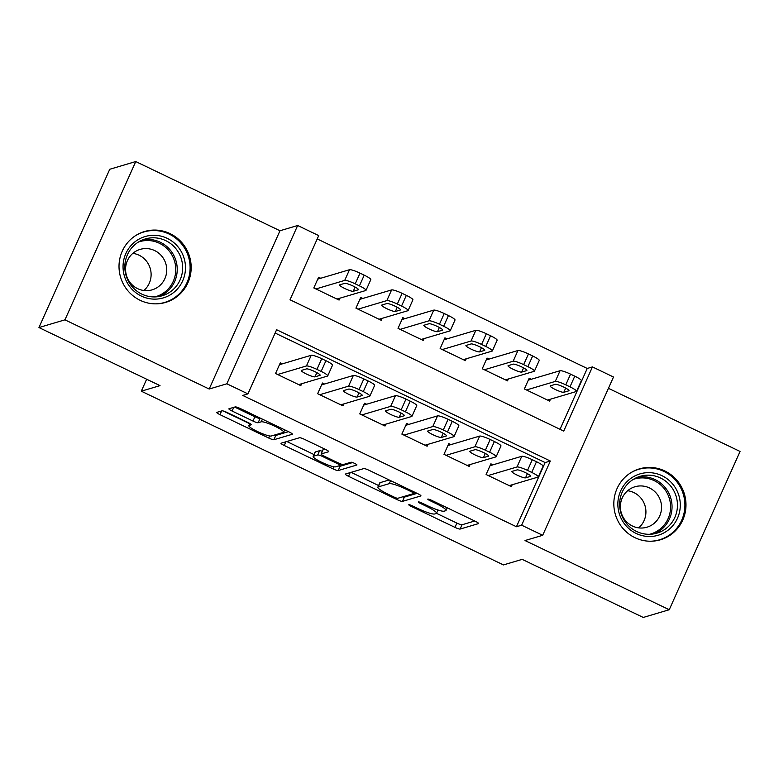 <?xml version="1.0" encoding="UTF-8"?>
<svg xmlns="http://www.w3.org/2000/svg" width="779" height="779" viewBox="0 0 779 779"><rect width="100%" height="100%" fill="white"/><g stroke="black" fill="none" stroke-linecap="round" stroke-linejoin="round"><path stroke-width="1.17" d="M408.858 504.704A3.262 0.497 -155.9 0 0 408.78 504.763A3.262 0.497 -155.9 0 0 411.039 506.301L454.955 527.373A4.655 0.701 -155.9 0 0 460.116 529.058L478.491 523.605A4.655 0.701 -155.9 0 0 478.598 523.517A4.655 0.701 -155.9 0 0 475.375 521.317L431.459 500.245A3.262 0.497 -155.9 0 0 427.846 499.076A3.262 0.497 -155.9 0 0 427.768 499.135A3.262 0.497 -155.9 0 0 430.027 500.673L435.714 503.4A14.889 2.249 -155.9 0 1 446.036 510.449A14.889 2.249 -155.9 0 1 445.676 510.712L444.137 511.17A14.889 2.249 -155.9 0 1 427.642 505.795L421.965 503.068A3.262 0.497 -155.9 0 0 418.352 501.89A3.262 0.497 -155.9 0 0 418.274 501.949A3.262 0.497 -155.9 0 0 420.533 503.487L426.22 506.214A14.889 2.249 -155.9 0 1 436.542 513.264A14.889 2.249 -155.9 0 1 436.182 513.527L434.643 513.984A14.889 2.249 -155.9 0 1 418.157 508.609L412.471 505.883A3.262 0.497 -155.9 0 0 408.858 504.704M140.171 300.324A36.983 36 73.5 0 0 165.615 302.408A36.983 36 73.5 0 0 191.098 269.914A36.983 36 73.5 0 0 170.017 233.593A36.983 36 73.5 0 0 144.573 231.509A36.983 36 73.5 0 0 119.09 264.013A36.983 36 73.5 0 0 140.171 300.324M634.973 537.695A36.983 36 73.5 0 0 660.417 539.779A36.983 36 73.5 0 0 685.909 507.275A36.983 36 73.5 0 0 664.828 470.964A36.983 36 73.5 0 0 639.384 468.88A36.983 36 73.5 0 0 613.901 501.374A36.983 36 73.5 0 0 634.973 537.695M227.166 412.51A4.655 0.701 -155.9 0 0 222.015 410.825L216.854 412.364A4.655 0.701 -155.9 0 0 216.737 412.442A4.655 0.701 -155.9 0 0 219.97 414.642L268.745 438.041A4.655 0.701 -155.9 0 0 273.896 439.726L292.271 434.273A4.655 0.701 -155.9 0 0 292.388 434.185A4.655 0.701 -155.9 0 0 289.155 431.985L240.38 408.586A4.655 0.701 -155.9 0 0 235.229 406.911L229.007 408.751A4.655 0.701 -155.9 0 0 228.89 408.839A4.655 0.701 -155.9 0 0 232.113 411.039L252.99 421.059A4.655 0.701 -155.9 0 0 258.141 422.734L261.228 421.819A12.445 1.879 -155.9 0 1 274.042 425.85A12.445 1.879 -155.9 0 1 283.653 432.209A12.445 1.879 -155.9 0 1 283.342 432.433L271.248 436.016A12.445 1.879 -155.9 0 1 258.433 431.985A12.445 1.879 -155.9 0 1 248.832 425.626A12.445 1.879 -155.9 0 1 249.134 425.412L251.15 424.808A4.655 0.701 -155.9 0 0 251.266 424.73A4.655 0.701 -155.9 0 0 248.043 422.52L227.166 412.51M247.917 393.882L226.855 383.784L297.656 225.501L318.718 235.599L290.012 299.769L563.733 431.079L592.439 366.909L613.492 377.017L542.69 535.3L521.638 525.192L550.344 461.032L276.613 329.721L247.917 393.882L242.717 395.43L516.438 526.74L521.638 525.192M542.69 535.3L525.017 540.538L669.249 609.733L643.25 617.445L522.183 559.361L503.458 564.921L141.301 391.185L160.016 385.634L38.95 327.55L64.949 319.838L209.181 389.033L226.855 383.784M345.409 474.031A4.655 0.701 -155.9 0 0 345.292 474.109A4.655 0.701 -155.9 0 0 348.525 476.31L397.3 499.709A4.655 0.701 -155.9 0 0 402.451 501.394L420.826 495.941A4.655 0.701 -155.9 0 0 420.942 495.863A4.655 0.701 -155.9 0 0 417.71 493.652L368.934 470.253A4.655 0.701 -155.9 0 0 363.783 468.578L345.409 474.031M333.022 468.88L284.247 445.481A4.655 0.701 -155.9 0 1 281.015 443.28A4.655 0.701 -155.9 0 1 281.131 443.193L299.506 437.74A4.655 0.701 -155.9 0 1 304.657 439.424L325.534 449.434A4.655 0.701 -155.9 0 1 328.757 451.635A4.655 0.701 -155.9 0 1 328.65 451.723L321.191 453.933A4.655 0.701 -155.9 0 0 321.084 454.011A4.655 0.701 -155.9 0 0 324.307 456.221L338.154 462.862A4.655 0.701 -155.9 0 0 343.305 464.537L351.066 462.239A3.262 0.497 -155.9 0 1 354.416 463.301A3.262 0.497 -155.9 0 1 356.938 464.956A3.262 0.497 -155.9 0 1 356.85 465.014L338.174 470.555A4.655 0.701 -155.9 0 1 333.022 468.88L333.957 466.787M38.95 327.55L109.751 169.267L135.75 161.555L64.949 319.838M669.249 609.733L740.05 451.45L608.438 388.312M320.695 278.259L318.592 277.246L313.81 287.948L339.079 300.071L339.917 298.182M362.81 298.464L360.706 297.451L355.925 308.143L381.184 320.266L382.031 318.387M404.924 318.66L402.821 317.657L398.03 328.349L423.299 340.472L424.146 338.583M447.029 338.865L444.926 337.852L440.145 348.554L465.414 360.667L466.251 358.788M489.144 359.07L487.041 358.058L482.259 368.749L507.519 380.873L508.366 378.983M492.98 464.829L490.877 463.817L486.096 474.508L511.365 486.632L512.202 484.752M450.875 444.624L448.762 443.611L443.981 454.313L469.25 466.436L470.097 464.547M408.761 424.428L406.657 423.416L401.867 434.107L427.135 446.231L427.983 444.342M366.646 404.223L364.543 403.21L359.762 413.912L385.03 426.025L385.868 424.146M324.541 384.018L322.428 383.015L317.647 393.707L342.916 405.83L343.763 403.941M516.438 526.74L545.144 462.57L275.133 333.042M282.426 363.822L280.323 362.81L275.532 373.501L300.801 385.624L301.648 383.735M560.023 429.297L587.239 368.457L317.228 238.929M531.259 379.266L529.155 378.263L524.364 388.955L549.633 401.078L550.48 399.189M146.656 379.217L141.301 391.185M209.181 389.033L279.982 230.75L135.75 161.555M279.982 230.75L297.656 225.501M587.239 368.457L592.439 366.909M545.144 462.57L550.344 461.032M436.513 513.322L456.874 523.099A4.655 0.701 -155.9 0 0 462.025 524.773L474.732 521.005M402.685 496.827A4.655 0.701 -155.9 0 0 404.369 497.119L417.067 493.35M351.076 472.347L378.594 485.541M394.184 497.109A3.262 0.497 -155.9 0 0 397.787 498.287L413.912 493.497A3.262 0.497 -155.9 0 0 413.99 493.438A3.262 0.497 -155.9 0 0 411.731 491.9L405.742 489.027A14.889 2.249 -155.9 0 0 389.247 483.642L378.224 486.914A14.889 2.249 -155.9 0 0 377.854 487.187A14.889 2.249 -155.9 0 0 388.185 494.237L394.184 497.109M377.854 487.187L379.772 482.902A14.889 2.249 -155.9 0 1 380.142 482.639L389.169 479.961M314.005 454.556L286.808 441.508M324.892 449.123L323.11 449.658A4.655 0.701 -155.9 0 0 322.993 449.736L321.084 454.011M352.614 462.56L340.092 466.28L338.174 470.555M313.46 456.231A12.445 1.879 -155.9 0 0 313.158 456.445A12.445 1.879 -155.9 0 0 322.769 462.804A12.445 1.879 -155.9 0 0 335.574 466.835L339.839 465.569A4.655 0.701 -155.9 0 0 339.956 465.491A4.655 0.701 -155.9 0 0 336.723 463.281L322.876 456.64A4.655 0.701 -155.9 0 0 317.725 454.965L313.46 456.231L315.378 451.947A12.445 1.879 -155.9 0 0 315.067 452.171L313.158 456.445M322.292 451.304A4.655 0.701 -155.9 0 0 319.643 450.681L317.725 454.965M315.378 451.947L319.643 450.681M338.417 465.998A4.655 0.701 -155.9 0 0 340.092 466.28M234.674 407.076L254.908 416.775A4.655 0.701 -155.9 0 0 260.059 418.459L260.614 418.294M274.14 435.159A4.655 0.701 -155.9 0 0 275.815 435.442L288.512 431.673M223.096 410.952L249.689 423.708M526.468 389.967L555.281 381.418A9.484 1.431 -155.9 0 1 565.778 384.845L569.994 386.861A9.484 1.431 -155.9 0 1 576.567 391.35A9.484 1.431 -155.9 0 1 576.333 391.516L547.53 400.065M528.308 380.142L560.062 370.726A9.484 1.431 24.1 0 1 570.559 374.144L574.775 376.169A9.484 1.431 24.1 0 1 581.348 380.658L576.567 391.35M555.32 384.349L550.334 385.829A7.586 1.149 -155.9 0 0 550.149 385.965A7.586 1.149 -155.9 0 0 556.002 389.831A7.586 1.149 -155.9 0 0 563.811 392.295L568.797 390.815A7.586 1.149 -155.9 0 0 568.982 390.678A7.586 1.149 -155.9 0 0 563.129 386.803A7.586 1.149 -155.9 0 0 555.32 384.349M488.199 475.521L517.003 466.972A9.484 1.431 -155.9 0 1 527.51 470.399L531.716 472.415A9.484 1.431 -155.9 0 1 538.289 476.904A9.484 1.431 -155.9 0 1 538.055 477.079L509.252 485.619M538.289 476.904L543.08 466.212A9.484 1.431 24.1 0 0 536.497 461.723L532.291 459.707A9.484 1.431 24.1 0 0 521.784 456.28L490.04 465.706M517.052 469.903A7.586 1.149 24.1 0 1 524.861 472.366A7.586 1.149 24.1 0 1 530.713 476.232A7.586 1.149 24.1 0 1 530.528 476.368L525.533 477.848A7.586 1.149 24.1 0 1 517.723 475.394A7.586 1.149 24.1 0 1 511.871 471.519A7.586 1.149 24.1 0 1 512.056 471.383L517.052 469.903M661.984 475.696A31.997 31.15 -106.5 0 1 677.496 518.21A31.997 31.15 -106.5 0 1 636.151 533.449A31.997 31.15 -106.5 0 1 620.649 490.936A31.997 31.15 -106.5 0 1 661.984 475.696M636.589 531.463A29.631 28.842 73.5 0 0 656.979 533.138A29.631 28.842 73.5 0 0 677.399 507.09A29.631 28.842 73.5 0 0 660.514 477.994A29.631 28.842 73.5 0 0 640.124 476.32A29.631 28.842 73.5 0 0 619.704 502.367A29.631 28.842 73.5 0 0 636.589 531.463M627.64 490.731A21.101 20.536 -106.5 0 1 633.863 492.581A21.101 20.536 -106.5 0 1 638.663 527.87M632.441 526.02A21.101 20.536 73.5 0 0 646.959 527.208A21.101 20.536 73.5 0 0 661.498 508.668A21.101 20.536 73.5 0 0 649.472 487.946A21.101 20.536 73.5 0 0 634.963 486.758A21.101 20.536 73.5 0 0 620.425 505.298A21.101 20.536 73.5 0 0 632.441 526.02M650.446 541.23A36.74 35.766 73.5 0 0 659.521 539.798A36.74 35.766 73.5 0 0 684.838 507.509A36.74 35.766 73.5 0 0 663.903 471.422A36.74 35.766 73.5 0 0 638.624 469.348A36.74 35.766 73.5 0 0 630.23 473.106M185.334 264.578A31.997 31.15 -106.5 0 1 157.29 299.029A31.997 31.15 -106.5 0 1 123.189 269.836A31.997 31.15 -106.5 0 1 151.233 235.385A31.997 31.15 -106.5 0 1 185.334 264.578M124.971 269.797A29.631 28.842 73.5 0 0 162.168 295.767A29.631 28.842 73.5 0 0 182.52 264.928A29.631 28.842 73.5 0 0 145.313 238.949A29.631 28.842 73.5 0 0 124.971 269.797M132.839 253.36A21.101 20.536 -106.5 0 1 151.019 272.514A21.101 20.536 -106.5 0 1 143.852 290.499M125.662 271.345A21.101 20.536 73.5 0 0 152.148 289.837A21.101 20.536 73.5 0 0 166.638 267.879A21.101 20.536 73.5 0 0 140.152 249.387A21.101 20.536 73.5 0 0 125.662 271.345M155.634 303.859A36.74 35.766 73.5 0 0 164.71 302.427A36.74 35.766 73.5 0 0 189.94 264.188A36.74 35.766 73.5 0 0 143.813 231.976A36.74 35.766 73.5 0 0 135.419 235.735M484.363 369.762L513.166 361.213A9.484 1.431 -155.9 0 1 523.663 364.64L527.88 366.656A9.484 1.431 -155.9 0 1 534.452 371.145A9.484 1.431 -155.9 0 1 534.219 371.32L505.415 379.86M486.193 359.937L517.947 350.521A9.484 1.431 24.1 0 1 528.454 353.948L532.661 355.964A9.484 1.431 24.1 0 1 539.234 360.453L534.452 371.145M513.215 364.144L508.22 365.624A7.586 1.149 -155.9 0 0 508.035 365.76A7.586 1.149 -155.9 0 0 513.887 369.636A7.586 1.149 -155.9 0 0 521.696 372.089L526.692 370.609A7.586 1.149 -155.9 0 0 526.877 370.473A7.586 1.149 -155.9 0 0 521.024 366.607A7.586 1.149 -155.9 0 0 513.215 364.144M442.248 349.557L471.052 341.017A9.484 1.431 -155.9 0 1 481.558 344.435L485.765 346.46A9.484 1.431 -155.9 0 1 492.347 350.949A9.484 1.431 -155.9 0 1 492.114 351.115L463.301 359.664M444.088 339.741L475.842 330.315A9.484 1.431 24.1 0 1 486.339 333.743L490.556 335.759A9.484 1.431 24.1 0 1 497.129 340.248L492.347 350.949M471.1 343.938L466.105 345.428A7.586 1.149 -155.9 0 0 465.92 345.555A7.586 1.149 -155.9 0 0 471.772 349.43A7.586 1.149 -155.9 0 0 479.582 351.884L484.577 350.404A7.586 1.149 -155.9 0 0 484.762 350.277A7.586 1.149 -155.9 0 0 478.91 346.402A7.586 1.149 -155.9 0 0 471.1 343.938M400.133 329.361L428.947 320.812A9.484 1.431 -155.9 0 1 439.444 324.239L443.66 326.255A9.484 1.431 -155.9 0 1 450.233 330.744A9.484 1.431 -155.9 0 1 449.999 330.909L421.196 339.459M401.974 319.536L433.728 310.12A9.484 1.431 24.1 0 1 444.225 313.538L448.441 315.563A9.484 1.431 24.1 0 1 455.014 320.052L450.233 330.744M428.986 323.743L424 325.223A7.586 1.149 -155.9 0 0 423.815 325.359A7.586 1.149 -155.9 0 0 429.667 329.225A7.586 1.149 -155.9 0 0 437.477 331.688L442.462 330.208A7.586 1.149 -155.9 0 0 442.647 330.072A7.586 1.149 -155.9 0 0 436.795 326.197A7.586 1.149 -155.9 0 0 428.986 323.743M358.028 309.156L386.832 300.606A9.484 1.431 -155.9 0 1 397.329 304.034L401.545 306.059A9.484 1.431 -155.9 0 1 408.118 310.539A9.484 1.431 -155.9 0 1 407.884 310.714L379.081 319.254M359.859 299.34L391.613 289.915A9.484 1.431 24.1 0 1 402.12 293.342L406.326 295.358A9.484 1.431 24.1 0 1 412.899 299.847L408.118 310.539M386.881 303.537L381.885 305.017A7.586 1.149 -155.9 0 0 381.7 305.154A7.586 1.149 -155.9 0 0 387.553 309.029A7.586 1.149 -155.9 0 0 395.362 311.483L400.357 310.003A7.586 1.149 -155.9 0 0 400.542 309.867A7.586 1.149 -155.9 0 0 394.69 306.001A7.586 1.149 -155.9 0 0 386.881 303.537M446.085 455.316L474.888 446.776A9.484 1.431 -155.9 0 1 485.395 450.194L489.601 452.219A9.484 1.431 -155.9 0 1 496.184 456.708A9.484 1.431 -155.9 0 1 495.95 456.874L467.147 465.423M496.184 456.708L500.965 446.016A9.484 1.431 24.1 0 0 494.392 441.527L490.176 439.502A9.484 1.431 24.1 0 0 479.679 436.084L447.925 445.5M474.937 449.707A7.586 1.149 24.1 0 1 482.746 452.161A7.586 1.149 24.1 0 1 488.599 456.036A7.586 1.149 24.1 0 1 488.414 456.173L483.428 457.653A7.586 1.149 24.1 0 1 475.618 455.189A7.586 1.149 24.1 0 1 469.756 451.323A7.586 1.149 24.1 0 1 469.951 451.187L474.937 449.707M403.98 435.12L432.783 426.571A9.484 1.431 -155.9 0 1 443.28 429.998L447.497 432.014A9.484 1.431 -155.9 0 1 454.069 436.503A9.484 1.431 -155.9 0 1 453.836 436.678L425.032 445.218M454.069 436.503L458.85 425.811A9.484 1.431 24.1 0 0 452.278 421.322L448.071 419.297A9.484 1.431 24.1 0 0 437.564 415.879L405.81 425.295M432.832 429.502A7.586 1.149 24.1 0 1 440.632 431.965A7.586 1.149 24.1 0 1 446.494 435.831A7.586 1.149 24.1 0 1 446.299 435.967L441.313 437.447A7.586 1.149 24.1 0 1 433.504 434.984A7.586 1.149 24.1 0 1 427.652 431.118A7.586 1.149 24.1 0 1 427.837 430.982L432.832 429.502M361.865 414.915L390.668 406.375A9.484 1.431 -155.9 0 1 401.175 409.793L405.382 411.818A9.484 1.431 -155.9 0 1 411.955 416.307A9.484 1.431 -155.9 0 1 411.721 416.473L382.917 425.022M411.955 416.307L416.746 405.606A9.484 1.431 24.1 0 0 410.163 401.117L405.956 399.101A9.484 1.431 24.1 0 0 395.45 395.674L363.705 405.099M390.717 409.296A7.586 1.149 24.1 0 1 398.527 411.76A7.586 1.149 24.1 0 1 404.379 415.626A7.586 1.149 24.1 0 1 404.194 415.762L399.199 417.242A7.586 1.149 24.1 0 1 391.389 414.788A7.586 1.149 24.1 0 1 385.537 410.913A7.586 1.149 24.1 0 1 385.722 410.776L390.717 409.296M319.75 394.719L348.554 386.17A9.484 1.431 -155.9 0 1 359.061 389.597L363.267 391.613A9.484 1.431 -155.9 0 1 369.85 396.102A9.484 1.431 -155.9 0 1 369.616 396.268L340.812 404.817M369.85 396.102L374.631 385.41A9.484 1.431 24.1 0 0 368.058 380.921L363.842 378.896A9.484 1.431 24.1 0 0 353.345 375.478L321.591 384.894M348.603 389.101A7.586 1.149 24.1 0 1 356.412 391.555A7.586 1.149 24.1 0 1 362.264 395.43A7.586 1.149 24.1 0 1 362.079 395.566L357.094 397.047A7.586 1.149 24.1 0 1 349.284 394.583A7.586 1.149 24.1 0 1 343.422 390.717A7.586 1.149 24.1 0 1 343.617 390.581L348.603 389.101M315.914 288.951L344.717 280.411A9.484 1.431 -155.9 0 1 355.224 283.829L359.431 285.854A9.484 1.431 -155.9 0 1 366.013 290.343A9.484 1.431 -155.9 0 1 365.779 290.509L336.966 299.058M317.754 279.135L349.508 269.719A9.484 1.431 24.1 0 1 360.005 273.137L364.221 275.162A9.484 1.431 24.1 0 1 370.794 279.651L366.013 290.343M344.766 283.342L339.771 284.822A7.586 1.149 -155.9 0 0 339.586 284.958A7.586 1.149 -155.9 0 0 345.438 288.824A7.586 1.149 -155.9 0 0 353.247 291.288L358.243 289.807A7.586 1.149 -155.9 0 0 358.428 289.671A7.586 1.149 -155.9 0 0 352.575 285.796A7.586 1.149 -155.9 0 0 344.766 283.342M277.645 374.514L306.449 365.964A9.484 1.431 -155.9 0 1 316.946 369.392L321.162 371.408A9.484 1.431 -155.9 0 1 327.735 375.897A9.484 1.431 -155.9 0 1 327.501 376.072L298.698 384.612M327.735 375.897L332.516 365.205A9.484 1.431 24.1 0 0 325.943 360.716L321.737 358.7A9.484 1.431 24.1 0 0 311.23 355.273L279.476 364.699M306.498 368.895A7.586 1.149 24.1 0 1 314.297 371.359A7.586 1.149 24.1 0 1 320.159 375.225A7.586 1.149 24.1 0 1 319.965 375.361L314.979 376.841A7.586 1.149 24.1 0 1 307.169 374.387A7.586 1.149 24.1 0 1 301.317 370.512A7.586 1.149 24.1 0 1 301.502 370.376L306.498 368.895M411.439 505.415L411.039 506.301M430.427 499.787L430.027 500.673M420.933 502.601L420.533 503.487M426.629 505.298L426.22 506.214M436.123 502.484L435.714 503.4M462.025 524.773L460.116 529.058M456.874 523.099L454.955 527.373M404.369 497.119L402.451 501.394M397.962 498.229L397.3 499.709M350.18 472.61L348.525 476.31M412.14 490.984L411.731 491.9M406.151 488.112L405.742 489.027M390.591 480.643L389.247 483.642M380.142 482.639L378.224 486.914M285.903 441.781L284.247 445.481M323.11 449.658L321.191 453.933M337.132 462.375L336.723 463.281M323.295 455.705L322.876 456.64M249.962 423.552L249.134 425.412M262.426 419.16L261.228 421.819M260.059 418.459L258.141 422.734M254.908 416.775L252.99 421.059M233.768 407.339L232.113 411.039M275.815 435.442L273.896 439.726M269.67 435.977L268.745 438.041M221.625 410.942L219.97 414.642M555.281 381.418L560.062 370.726M569.994 386.861L574.775 376.169M565.778 384.845L570.559 374.144M565.69 388.088L563.811 392.295M521.784 456.28L517.003 466.972M532.291 459.707L527.51 470.399M536.497 461.723L531.716 472.415M525.533 477.848L527.412 473.642M637.456 477.264A29.631 28.842 -106.5 0 1 655.09 479.601A29.631 28.842 -106.5 0 1 672.043 507.256A29.631 28.842 -106.5 0 1 654.233 533.8M649.569 534.287A28.657 27.898 73.5 0 0 670.476 509.408A28.657 27.898 73.5 0 0 654.185 480.633A28.657 27.898 73.5 0 0 633.278 479.397M142.645 239.893A29.631 28.842 -106.5 0 1 177.096 266.535A29.631 28.842 -106.5 0 1 159.422 296.439M154.758 296.926A28.657 27.898 73.5 0 0 175.635 266.769A28.657 27.898 73.5 0 0 138.477 242.026M513.166 361.213L517.947 350.521M527.88 366.656L532.661 355.964M523.663 364.64L528.454 353.948M523.576 367.883L521.696 372.089M471.052 341.017L475.842 330.315M485.765 346.46L490.556 335.759M481.558 344.435L486.339 333.743M481.461 347.687L479.582 351.884M428.947 320.812L433.728 310.12M443.66 326.255L448.441 315.563M439.444 324.239L444.225 313.538M439.356 327.482L437.477 331.688M386.832 300.606L391.613 289.915M401.545 306.059L406.326 295.358M397.329 304.034L402.12 293.342M397.241 307.277L395.362 311.483M479.679 436.084L474.888 446.776M490.176 439.502L485.395 450.194M494.392 441.527L489.601 452.219M483.428 457.653L485.307 453.446M437.564 415.879L432.783 426.571M448.071 419.297L443.28 429.998M452.278 421.322L447.497 432.014M441.313 437.447L443.193 433.241M395.45 395.674L390.668 406.375M405.956 399.101L401.175 409.793M410.163 401.117L405.382 411.818M399.199 417.242L401.078 413.045M353.345 375.478L348.554 386.17M363.842 378.896L359.061 389.597M368.058 380.921L363.267 391.613M357.094 397.047L358.973 392.84M344.717 280.411L349.508 269.719M359.431 285.854L364.221 275.162M355.224 283.829L360.005 273.137M355.127 287.081L353.247 291.288M311.23 355.273L306.449 365.964M321.737 358.7L316.946 369.392M325.943 360.716L321.162 371.408M314.979 376.841L316.858 372.635M438.002 510.011L436.542 513.264M447.214 507.811L446.036 510.449M414.574 492.153L413.99 493.438M340.657 463.924L339.956 465.491M249.806 423.455L248.832 425.626M284.705 429.852L283.653 432.209M638.624 469.348L635.547 470.263M659.521 539.798L656.454 540.714M143.813 231.976L140.746 232.892M164.71 302.427L161.643 303.343"/></g></svg>
